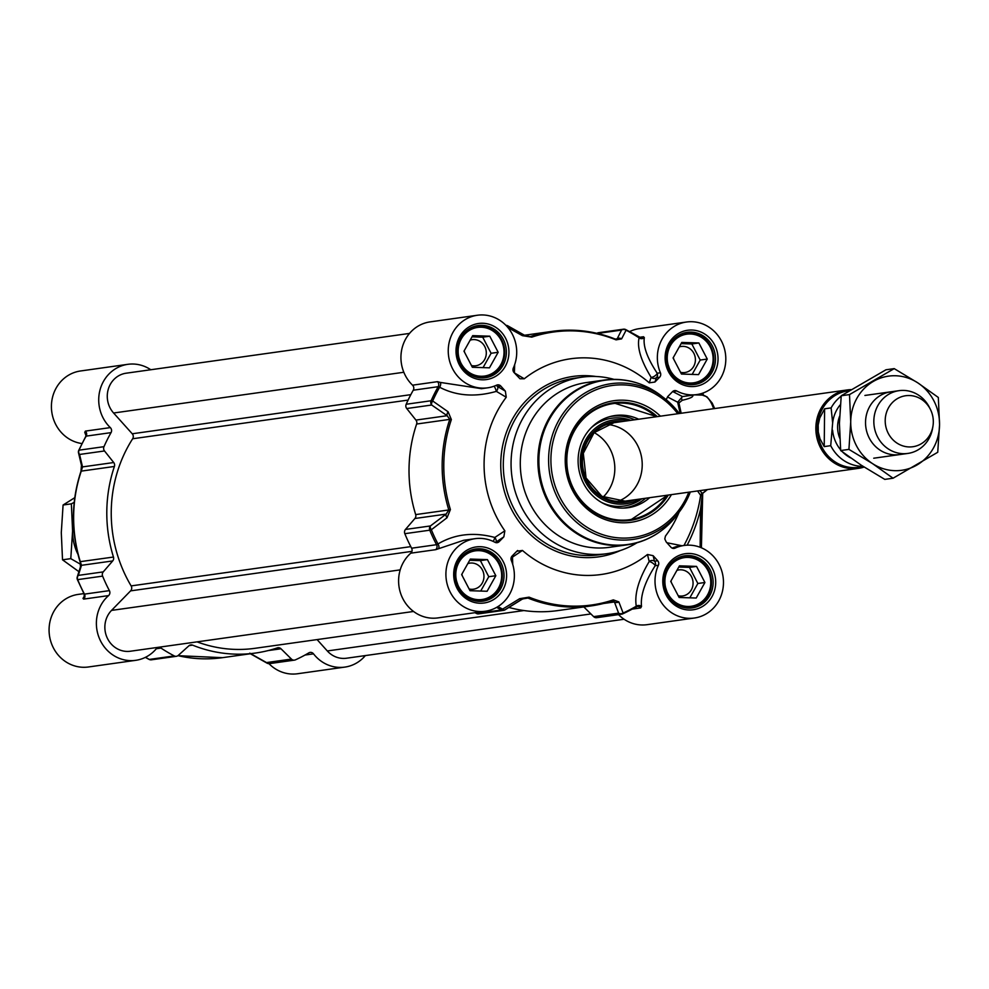 <?xml version="1.0" encoding="UTF-8"?>
<svg xmlns="http://www.w3.org/2000/svg" width="989" height="989" viewBox="0 0 989 989"><rect width="100%" height="100%" fill="white"/><g stroke="black" fill="none" stroke-linecap="round" stroke-linejoin="round"><path stroke-width="1.48" d="M73.458 522.241A47.534 44.344 82 0 0 72.593 531.031A47.534 44.344 82 0 0 77.958 554.297M80.566 564.286L70.788 558.649L72.593 531.031L71.356 503.846L74.2 502.338M74.768 497.69L63.086 505.008L61.293 532.626L62.517 559.811L78.91 571.679M71.356 503.846L63.086 505.008M70.788 558.649L62.517 559.811M894.921 391.57A31.685 29.571 82 0 0 865.857 427.322A31.685 29.571 82 0 0 903.649 453.691M872.508 463.594A47.534 44.344 82 0 0 916.914 465.028A47.534 44.344 82 0 0 939.55 424.652A47.534 44.344 82 0 0 917.78 382.842A47.534 44.344 82 0 0 873.361 381.395A47.534 44.344 82 0 0 850.725 421.771A47.534 44.344 82 0 0 872.508 463.594L848.933 449.389L850.725 421.771L849.502 394.586L894.204 368.625L917.78 382.842L938.326 397.467L939.55 424.652L937.745 452.27L893.055 478.219L872.508 463.594M894.204 368.625L885.934 369.787L841.231 395.748L839.426 423.366L840.662 450.551L861.209 465.176L884.784 479.381L893.055 478.219M849.502 394.586L841.231 395.748M848.933 449.389L840.662 450.551M413.563 611.462L130.363 651.232A23.773 22.178 -98 0 1 107.183 637.856A23.773 22.178 -98 0 1 111.534 610.398L130.597 590.866A3.956 3.696 82 0 0 131.129 585.908A133.898 124.923 -98 0 1 132.662 438.757A3.956 3.696 82 0 0 132.242 433.775L113.599 413.006A23.773 22.178 -98 0 1 108.419 388.764A23.773 22.178 -98 0 1 126.172 373.199L409.52 333.417M523.91 610.547L254.952 648.314A133.898 124.923 -98 0 1 197.071 641.861M624.096 619.25L346.496 658.229A23.773 22.178 -98 0 1 327.31 650.96L317.098 639.586M832.651 422.909L830.723 445.68L824.22 446.595L820.029 438.893L818.286 432.02L818.187 424.986L819.757 418.013L824.616 408.816L831.119 407.901L832.651 422.909A33.873 31.599 -98 0 1 840.341 404.711M824.22 446.595L824.616 408.816M849.291 390.643L848.105 390.816A38.62 36.037 82 0 0 817.396 427.891A38.62 36.037 82 0 0 858.848 467.315L863.496 466.66M850.985 389.604A39.609 36.964 82 0 0 847.363 389.926A39.609 36.964 82 0 0 815.863 427.953A39.609 36.964 82 0 0 858.378 468.378A39.609 36.964 82 0 0 864.126 467.068M930.513 409.607L929.598 407.752A31.685 29.571 82 0 0 899.038 390.667A31.685 29.571 82 0 0 873.831 421.091A31.685 29.571 82 0 0 907.853 453.432A31.685 29.571 82 0 0 932.528 428.596L932.887 426.543A25.751 24.02 82 0 0 933.319 422.006A25.751 24.02 82 0 0 930.513 409.607A25.751 24.02 82 0 0 903.587 396.132A25.751 24.02 82 0 0 885.204 420.449A25.751 24.02 82 0 0 906.851 446.768A25.751 24.02 82 0 0 932.887 426.543M78.836 450.737A3.956 3.313 -13 0 0 78.514 452.826A3.956 3.313 -13 0 0 79.577 454.458L104.513 450.959A3.956 3.696 -98 0 1 103.969 446.682A156.472 145.989 -98 0 1 111.052 432.626A3.956 3.696 82 0 0 110.323 427.607A36.642 34.182 -98 0 1 100.112 389.604A36.642 34.182 -98 0 1 127.853 364.323A36.642 34.182 -98 0 1 150.798 369.75M104.513 450.959L113.723 462.531L82.507 466.907L79.577 454.458A3.956 3.696 -98 0 1 79.033 450.18A3.956 0.791 -156.1 0 0 78.761 450.329A3.956 0.791 -156.1 0 0 78.848 450.663M80.183 561.567L80.455 566.821A3.956 3.511 -162.2 0 1 81.481 565.312L112.697 560.936L103.252 571.889L78.316 575.388A3.956 3.536 -162.9 0 0 77.513 579.43L77.674 579.628A3.956 3.696 -98 0 1 78.316 575.388L81.481 565.312L80.307 561.69A138.645 129.349 -98 0 1 81.259 471.123L114.403 466.462A3.956 3.696 82 0 0 113.723 462.531M114.403 466.462A138.645 129.349 82 0 0 113.463 557.042L80.035 561.69C70.874 531.241 71.196 501.102 80.987 471.259A3.956 0.68 -161.3 0 0 81.123 471.53M112.697 560.936A3.956 3.696 82 0 0 113.463 557.042M189.109 645.619L192.583 645.137A3.956 3.696 82 0 0 188.911 645.792L178.267 655.41A3.956 3.696 -98 0 1 174.274 655.917A156.472 145.989 -98 0 1 160.984 648.079A3.956 3.696 82 0 0 156.299 648.759A36.642 34.182 -98 0 1 135.703 660.331A36.642 34.182 -98 0 1 99.419 638.486A36.642 34.182 -98 0 1 108.567 595.601A3.956 3.696 82 0 0 109.396 590.631A156.472 145.989 -98 0 1 102.609 576.13A3.956 3.696 -98 0 1 103.252 571.889M192.583 645.137A138.645 129.349 82 0 0 255.607 653.024A138.645 129.349 82 0 0 277.34 647.882A3.956 3.696 82 0 1 281 648.772L291.434 659.082L266.498 662.581A3.956 2.238 119.3 0 0 267.042 663.149A3.956 2.238 119.3 0 0 267.537 663.31M365.361 655.583A36.642 34.182 -98 0 1 344.802 667.105A36.642 34.182 -98 0 1 313.525 653.853A3.956 3.696 82 0 0 308.852 652.864A156.472 145.989 -98 0 1 295.414 659.848A3.956 3.696 -98 0 1 291.434 659.082M268.971 663.656A36.642 34.182 82 0 0 297.504 673.756L344.802 667.105M83.917 593.598L78.205 594.401A36.642 34.182 82 0 0 49.45 635.445A36.642 34.182 82 0 0 88.404 666.982L135.703 660.331M127.853 364.323L80.554 370.974A36.642 34.182 82 0 0 51.416 407.307A36.642 34.182 82 0 0 81.951 443.554M110.323 427.607L85.388 431.105L84.745 432.354L86.068 435.766M86.191 435.976A3.956 3.499 -20.9 0 0 86.117 433.973A3.956 3.499 -20.9 0 0 86.117 433.961A3.956 3.499 -20.9 0 0 84.745 432.354M85.388 431.105A3.956 3.696 -98 0 1 86.117 436.137L85.783 436.915L86.117 436.137L111.052 432.626M81.457 465.3L80.987 471.259A3.956 0.68 -161.3 0 1 81.259 471.123L82.507 466.907A3.956 3.288 -13.6 0 1 81.457 465.3L78.514 452.826A3.956 3.956 0 0 1 78.761 450.329L85.808 436.322L86.117 433.973M84.56 595.774L83.002 598.419A3.956 3.684 -152 0 0 84.238 597.109L84.139 594.018L77.389 579.603A3.956 3.956 0 0 1 77.278 576.933A3.956 3.536 -162.9 0 0 77.266 576.933L80.455 566.821A3.956 3.511 -162.2 0 0 80.443 566.87M109.396 590.631L84.461 594.129A3.956 3.696 -98 0 1 83.632 599.111L108.567 595.601M84.238 597.109A3.956 3.684 -152 0 0 84.238 597.096A3.956 3.684 -152 0 0 84.386 594.142M83.002 598.419L83.632 599.111M250.378 653.754A3.956 2.201 119.6 0 0 251.082 653.89M495.823 575.722L487.107 591.261L470.022 590.705L461.64 574.609L470.344 559.069L487.441 559.626L495.823 575.722L488.764 576.711L480.382 560.615L469.676 560.269M487.441 559.626L480.382 560.615M480.716 591.051L488.764 576.711M469.107 588.962A13.166 12.288 82 0 0 473.496 589.197A13.166 12.288 82 0 0 483.831 574.448A13.166 12.288 82 0 0 469.837 563.124A13.166 12.288 82 0 0 467.809 563.594M462.382 576.055A13.166 12.288 82 0 0 461.826 574.275M471.061 599.594A25.751 24.02 82 0 0 481.89 600.731A25.751 24.02 82 0 0 502.363 576.006A25.751 24.02 82 0 0 474.72 549.723A25.751 24.02 82 0 0 464.62 553.803M501.67 575.907A24.564 22.908 -98 0 1 467.031 596.033A24.564 22.908 -98 0 1 467.476 553.568A24.564 22.908 -98 0 1 501.67 575.907M498.159 352.282L489.456 367.834L472.359 367.278L463.977 351.182L472.693 335.642L489.778 336.186L498.159 352.282L491.1 353.283L482.719 337.187L472.013 336.841M489.778 336.186L482.719 337.187M483.065 367.624L491.1 353.283M471.444 365.534A13.166 12.288 82 0 0 475.833 365.757A13.166 12.288 82 0 0 486.168 351.021A13.166 12.288 82 0 0 472.173 339.684A13.166 12.288 82 0 0 470.146 340.167M464.731 352.616A13.166 12.288 82 0 0 464.162 350.835M473.397 376.166A25.751 24.02 82 0 0 484.227 377.291A25.751 24.02 82 0 0 504.699 352.566A25.751 24.02 82 0 0 477.069 326.296A25.751 24.02 82 0 0 466.969 330.363M504.019 352.48A24.564 22.908 -98 0 1 469.379 372.593A24.564 22.908 -98 0 1 469.824 330.128A24.564 22.908 -98 0 1 504.019 352.48M704.922 582.496L696.207 598.036L679.122 597.48L670.74 581.384L679.443 565.844L696.54 566.4L704.922 582.496L697.863 583.485L689.481 567.389L678.775 567.043M696.54 566.4L689.481 567.389M689.815 597.826L697.863 583.485M678.207 595.737A13.166 12.288 82 0 0 682.595 595.971A13.166 12.288 82 0 0 692.93 581.223A13.166 12.288 82 0 0 678.936 569.899A13.166 12.288 82 0 0 676.909 570.369M671.482 582.83A13.166 12.288 82 0 0 670.925 581.05M680.16 606.368A25.751 24.02 82 0 0 690.99 607.506A25.751 24.02 82 0 0 711.462 582.781A25.751 24.02 82 0 0 683.819 556.498A25.751 24.02 82 0 0 673.719 560.578M710.77 582.682A24.564 22.908 -98 0 1 676.13 602.808A24.564 22.908 -98 0 1 676.575 560.343A24.564 22.908 -98 0 1 710.77 582.682M707.259 359.056L698.543 374.608L681.458 374.052L673.076 357.956L681.792 342.417L698.877 342.973L707.259 359.056L700.2 360.058L691.818 343.962L681.112 343.616M698.877 342.973L691.818 343.962M692.164 374.398L700.2 360.058M680.543 372.309A13.166 12.288 82 0 0 684.932 372.532A13.166 12.288 82 0 0 695.267 357.795A13.166 12.288 82 0 0 681.273 346.459A13.166 12.288 82 0 0 679.245 346.941M673.83 359.39A13.166 12.288 82 0 0 673.262 357.61M682.497 382.941A25.751 24.02 82 0 0 693.326 384.066A25.751 24.02 82 0 0 713.798 359.353A25.751 24.02 82 0 0 686.168 333.07A25.751 24.02 82 0 0 676.068 337.138M713.118 359.254A24.564 22.908 -98 0 1 678.479 379.368A24.564 22.908 -98 0 1 678.924 336.903A24.564 22.908 -98 0 1 713.118 359.254M474.992 612.698A156.472 145.989 82 0 0 476.488 613.489A3.956 3.696 82 0 0 478.614 613.86L503.549 610.361A3.956 3.696 82 0 0 504.81 609.929M494.154 386.167A3.956 0.655 -111.9 0 1 496.354 391.372A25343.953 3389.315 24.8 0 0 506.244 397.244A108.938 101.632 82 0 0 504.847 530.833A25343.953 5999.41 155.9 0 0 494.821 537.46C473.805 531.835 454.853 533.998 437.966 543.95A155.644 145.21 -98 0 1 431.34 529.745L447.003 517.779A3.956 2.077 -127.1 0 1 446.126 514.119L430.4 525.95A3.956 3.696 82 0 0 429.77 530.191L431.34 529.745A3.956 2.102 -126.9 0 1 430.4 525.95L405.465 529.449A3.956 3.696 82 0 0 404.822 533.689A156.472 145.989 82 0 0 411.609 548.203A3.956 3.696 -98 0 1 410.781 553.172A36.642 34.182 82 0 0 401.633 596.046A36.642 34.182 82 0 0 437.929 617.902L485.24 611.251A36.642 34.182 -98 0 1 446.286 579.727A36.642 34.182 -98 0 1 475.041 538.684A36.642 34.182 -98 0 1 494.97 542.293A3.956 3.696 82 0 0 499.161 541.638L495.971 542.096A3.956 2.201 56.4 0 0 494.821 537.46A3.956 0.828 -68.1 0 1 493.239 541.428M405.465 529.449L414.91 518.496L446.126 514.119L448.821 509.953L450.415 509.582A137.817 128.582 -98 0 1 451.367 419.546L448.116 411.795L432.688 400.99A3.956 0.791 -156.1 0 0 431.117 400.743A3.956 3.696 82 0 0 431.674 405.02A3.956 2.324 -55.5 0 1 432.688 400.99A155.644 145.21 -98 0 1 439.611 387.231C456.386 395.983 475.313 397.355 496.354 391.372A3.956 2.398 120.8 0 0 497.591 386.514A3.956 3.696 82 0 0 495.959 385.45M448.116 411.795A3.956 2.299 -55.2 0 0 447.152 415.714L415.936 420.09L406.739 408.531L431.674 405.02L447.152 415.714L449.772 419.373A138.645 129.349 82 0 0 448.821 509.953L415.677 514.601A3.956 3.696 -98 0 1 414.91 518.496M415.677 514.601A138.645 129.349 -98 0 1 416.629 424.034L449.772 419.373A3.956 0.68 -161.3 0 1 451.367 419.546M415.936 420.09A3.956 3.696 -98 0 1 416.629 424.034M500.793 386.069L505.367 391.162A27980.034 8169.622 -135.7 0 0 497.591 386.514L500.793 386.069A3.956 3.696 82 0 0 496.614 385.154A36.642 34.182 -98 0 1 487.577 387.824A36.642 34.182 -98 0 1 448.623 356.287A36.642 34.182 -98 0 1 477.39 315.244L430.079 321.895A36.642 34.182 82 0 0 402.325 347.176A36.642 34.182 82 0 0 412.537 385.178A3.956 3.696 -98 0 1 413.266 390.198A156.472 145.989 82 0 0 406.182 404.254A3.956 3.696 82 0 0 406.739 408.531M639.154 337.608A3.956 3.696 82 0 0 641.28 337.991L625.802 329.609A3.956 3.956 0 0 0 623.429 329.201A3.956 3.696 82 0 0 621.549 330.079A3.956 3.597 26.3 0 1 626.086 330.202A3.956 1.187 -62.5 0 0 625.802 329.609A3.956 1.187 -62.5 0 0 625.543 329.572A3.956 3.696 82 0 0 623.429 329.201L598.493 332.7A3.956 3.696 82 0 0 596.948 333.318M660.405 372.779L657.203 373.236A3.956 1.508 -33.7 0 1 654.693 376.043A3.956 1.508 -33.7 0 1 651.121 377.316A3.956 3.622 -161.2 0 0 656.424 377.674L659.614 377.229A3.956 3.696 82 0 0 660.405 372.779A36.642 34.182 -98 0 1 686.49 322.018L639.178 328.669A36.642 34.182 82 0 0 629.536 331.624M618.533 614.614A36.642 34.182 82 0 0 647.029 624.677L694.34 618.026A36.642 34.182 -98 0 1 661.703 602.919A36.642 34.182 -98 0 1 658.39 565.263A3.956 3.696 82 0 0 657.697 560.763L654.495 561.22A3.956 3.424 -13.9 0 0 649.192 561.542A3.956 1.15 -146.4 0 1 652.74 563.137A3.956 1.15 -146.4 0 1 655.188 565.708A3.956 3.696 82 0 0 654.495 561.22A27980.034 8169.622 -135.7 0 0 653.123 555.682L647.474 554.483A25343.953 995.157 72.4 0 1 649.192 561.542C638.622 579.294 634.32 594.179 636.273 606.208L636.014 606.937A156.472 145.989 82 0 1 622.823 613.798M632.28 609.1L640.674 607.914L641.515 606.48A3.956 3.338 172.4 0 0 636.273 606.208A155.644 145.21 -98 0 1 623.119 613.032L618.842 601.893A3.956 3.387 159.3 0 1 614.429 601.955L618.595 613.143L593.647 616.642A3.956 3.696 82 0 0 596.688 617.692L621.624 614.181A3.956 3.696 82 0 0 622.563 613.909A3.956 1.372 -114.3 0 0 622.699 613.872A3.956 1.372 -114.3 0 0 623.119 613.032A3.956 3.4 159.9 0 1 618.595 613.143A3.956 3.696 82 0 0 621.624 614.181A3.956 3.956 0 0 0 622.699 613.872L637.299 606.48A3.956 3.696 82 0 0 636.261 606.801M593.647 616.642L583.819 606.937M522.34 598.975A3.956 2.003 -121.9 0 1 522.007 599.297L505.082 609.805A3.956 2.04 -121.8 0 1 502.622 609.125A3.956 1.187 117.5 0 1 501.435 609.99A3.956 3.696 82 0 0 503.549 610.361A3.956 3.956 0 0 0 505.082 609.805A3.956 2.04 -121.8 0 1 505.082 609.805A3.956 2.04 -121.8 0 0 505.428 609.484L522.34 598.975L527.941 598.048A138.645 129.349 82 0 0 590.977 605.936L557.833 610.584A138.645 129.349 -98 0 1 508.89 607.444M701.275 547.733L701.807 509.286L700.533 509.174L700.138 547.276M701.683 509.323L702.165 495.625L700.533 509.174A150.711 140.611 82 0 1 687.132 545.186M706.467 489.703A49.512 17.592 91.9 0 1 702.153 493.35L701.621 495.613L700.632 495.316A1.978 1.916 124.5 0 1 701.98 493.696A1.978 1.768 -129.8 0 0 702.684 493.363L707.419 489.58M699.878 490.631L702.153 493.35A1.978 1.817 64.2 0 0 702.944 493.177M681.174 413.254L678.924 402.931L682.299 400.273C691.138 398.233 694.414 396.428 692.139 394.846M682.299 400.273A1.978 1.063 84.4 0 1 681.619 398.122A1.978 1.063 84.4 0 1 682.472 396.564L677.663 402.202A1.978 1.644 172.6 0 0 678.924 402.931M667.612 396.7A3.956 3.733 -168.9 0 0 667.921 397.17L677.663 402.202L680.16 413.402M697.542 490.964L700.632 495.316A147.386 137.496 -98 0 1 683.955 545.483M686.49 322.018A36.642 34.182 -98 0 1 725.432 353.555A36.642 34.182 -98 0 1 696.676 394.599L682.472 396.564L672.743 391.545L676.748 390.989A3.956 3.696 82 0 0 672.557 391.632L667.686 396.626L666.215 399.704M659.614 377.229L654.941 382.026A27980.034 5892.116 -41.9 0 0 656.424 377.674A3.956 3.696 82 0 0 657.203 373.236C647.263 358.067 642.974 346.212 644.334 337.632L643.518 336.742L638.981 337.373M696.676 394.599A36.642 34.182 -98 0 1 676.748 390.989M644.334 337.632A3.956 3.56 10.7 0 1 639.092 337.867L639.092 337.867C636.916 347.51 640.934 360.664 651.121 377.316A25343.953 79.812 108.9 0 1 649.266 382.842L654.941 382.026M649.266 382.842A108.938 101.632 82 0 0 524.257 378.787A25343.953 16035.386 -110.4 0 0 514.404 372.878A3.956 2.547 13 0 1 514.354 372.878M477.39 315.244A36.642 34.182 -98 0 1 510.027 330.363A36.642 34.182 -98 0 1 513.34 368.019A3.956 3.696 82 0 0 514.02 372.507L519.991 378.762L524.257 378.787M506.244 397.244L505.367 391.162M495.477 542.516A3.956 3.696 82 0 0 495.971 542.096A27980.034 5892.116 -41.9 0 0 503.846 536.854L504.847 530.833M503.846 536.854L499.161 541.638M511.338 557.19A3.956 2.188 169.2 0 1 512.475 557.116A25343.953 15120.042 -63.6 0 0 522.452 550.44L516.777 551.256L512.104 556.053A3.956 3.696 82 0 0 511.325 560.491A36.642 34.182 -98 0 1 485.24 611.251M517.717 550.49L516.777 551.256M522.452 550.44A108.938 101.632 82 0 0 647.474 554.483M653.123 555.682L657.697 560.763M679.023 512.364A108.938 101.632 82 0 1 665.461 536.05L664.781 538.931L666.166 541.898L670.925 547.214A3.956 3.696 82 0 0 675.104 548.129A36.642 34.182 -98 0 1 684.141 545.458A36.642 34.182 -98 0 1 723.095 576.995A36.642 34.182 -98 0 1 694.34 618.026M614.008 379.368A89.134 83.15 82 0 0 581.94 377.18A89.134 83.15 82 0 0 511.066 462.753A89.134 83.15 82 0 0 606.727 553.716A89.134 83.15 82 0 0 636.953 542.788M641.515 606.48C640.34 595.576 644.902 581.989 655.188 565.708L658.39 565.263M612.871 600.743L612.797 600.768A3.956 1.409 -108.6 0 0 613.328 599.878A137.817 128.582 -98 0 1 529.066 597.158L519.658 598.679L502.622 609.125A155.644 145.21 -98 0 1 497.962 606.578M612.71 600.793A3.956 1.409 -108.6 0 0 612.797 600.768L590.977 605.936A138.645 129.349 82 0 0 612.71 600.793L614.429 601.955L603.488 603.5M618.842 601.893L613.328 599.878M525.74 597.888L522.007 599.297A3.956 2.003 -121.9 0 1 519.658 598.679M512.735 564.447L512.475 557.116A3.956 2.201 56.4 0 0 511.733 556.486M672.112 548.104L676.624 546.509M410.781 553.172L435.716 549.674L463.73 540.266L475.041 538.684M435.716 549.674A3.956 3.696 82 0 0 436.557 544.692L437.966 543.95A3.956 2.139 -118.9 0 1 438.547 548.499M447.003 517.779L450.415 509.582M413.266 390.198L438.201 386.699L439.611 387.231A3.956 2.324 -63.9 0 0 440.29 382.422L437.484 381.667L412.537 385.178M481.519 388.677L440.29 382.422M514.379 372.902A3.956 2.398 120.8 0 0 514.404 372.878L514.651 364.694M506.393 325.838A3.956 2.238 -60.7 0 1 507.839 325.851A3.956 2.238 -60.7 0 1 508.383 326.419M507.95 327.606L522.415 335.667A3.956 2.201 -60.4 0 1 524.566 335.271A3.956 2.201 -60.4 0 1 525.097 335.84L530.005 336.619M522.415 335.667L531.798 337.138A137.817 128.582 -98 0 1 616.048 339.857L621.599 338.881L626.086 330.202A155.644 145.21 -98 0 1 639.092 337.867M597.541 333.454L621.549 330.079L617.185 338.819A3.956 3.585 26.9 0 1 621.599 338.881M616.048 339.857A3.956 1.261 -68 0 0 615.677 339.239A3.956 1.261 -68 0 0 615.455 339.215L617.185 338.819L616.79 339.499M681.99 545.755L666.907 542.738M668.304 495.069A59.427 55.433 -98 0 1 630.129 520.424A59.427 55.433 -98 0 1 566.363 459.786A59.427 55.433 -98 0 1 613.613 402.746A59.427 55.433 -98 0 1 657.277 416.604M660.417 416.171A61.405 57.288 82 0 0 577.403 422.773A61.405 57.288 82 0 0 589.815 511.14A61.405 57.288 82 0 0 671.432 494.624M631.303 381.42A83.187 77.612 82 0 0 604.056 380.085L586.44 382.558A83.187 77.612 82 0 0 520.288 462.419A83.187 77.612 82 0 0 609.57 547.313L627.187 544.84A83.187 77.612 82 0 0 653.024 536.05M629.857 520.461A59.427 55.433 82 0 0 667.736 495.143L629.857 520.461M656.721 416.69A59.427 55.433 82 0 0 613.328 402.783L656.758 416.678M628.349 420.671A42.391 39.548 82 0 0 581.112 452.678A42.391 39.548 82 0 0 596.651 495.613A42.391 39.548 82 0 0 639.364 499.124M638.659 419.225A46.545 43.429 82 0 0 611.919 416.109A46.545 43.429 82 0 0 578.961 451.553A46.545 43.429 82 0 0 624.825 508.037A46.545 43.429 82 0 0 649.674 497.677M606.962 424.442A39.609 36.964 -98 0 1 642.22 465.127A39.609 36.964 -98 0 1 617.766 501.386M603.203 497.059A39.609 36.964 82 0 0 614.824 468.971A39.609 36.964 82 0 0 594.154 432.613M113.599 413.006L403.833 372.26M132.242 433.775L410.818 394.66M132.662 438.757L408.098 400.088M131.129 585.908L410.794 546.633M130.597 590.866L411.931 551.368M111.534 610.398L400.199 569.874M327.31 650.96L590.915 613.946M839.612 416.27A28.322 26.431 82 0 0 837.609 426.716A28.322 26.431 82 0 0 839.748 438.226M850.466 457.833A33.873 31.599 -98 0 1 842.813 452.196M840.588 449.76A33.873 31.599 -98 0 1 832.577 430.203M830.723 445.68A38.62 36.037 82 0 0 863.076 466.388M841.182 396.169A38.62 36.037 82 0 0 831.119 407.901M305.032 655.039L313.525 653.853M103.969 446.682L79.033 450.18A156.472 145.989 -98 0 1 86.117 436.137M84.461 594.129A156.472 145.989 -98 0 1 77.674 579.628L102.609 576.13M156.324 648.735L160.984 648.079M145.346 657.376L149.079 659.391A3.956 3.956 0 0 0 151.465 659.799A3.956 3.696 -98 0 1 149.339 659.428A3.956 1.187 117.5 0 1 149.079 659.391A3.956 1.187 117.5 0 1 148.894 659.193M174.274 655.917L149.339 659.428A156.472 145.989 -98 0 1 145.457 657.326M177.933 655.682L222.463 657.673A138.645 129.349 -98 0 1 177.971 655.658M250.328 653.717L267.042 663.149A3.956 3.956 0 0 0 269.527 663.619A3.956 3.696 -98 0 1 266.498 662.581L249.797 653.16M268.106 650.589L281 648.772M454.829 574.275A26.344 24.577 -98 0 1 475.771 548.982A26.344 24.577 -98 0 1 504.044 575.87A26.344 24.577 -98 0 1 483.102 601.151A26.344 24.577 -98 0 1 454.829 574.275M457.165 350.835A26.344 24.577 -98 0 1 478.107 325.542A26.344 24.577 -98 0 1 506.38 352.43A26.344 24.577 -98 0 1 485.438 377.724A26.344 24.577 -98 0 1 457.165 350.835M666.265 357.61A26.344 24.577 -98 0 1 687.207 332.316A26.344 24.577 -98 0 1 715.48 359.205A26.344 24.577 -98 0 1 694.538 384.498A26.344 24.577 -98 0 1 666.265 357.61M663.928 581.05A26.344 24.577 -98 0 1 684.87 555.756A26.344 24.577 -98 0 1 713.143 582.645A26.344 24.577 -98 0 1 692.201 607.926A26.344 24.577 -98 0 1 663.928 581.05M702.042 495.613L702.338 493.585M714.379 408.593A47.534 16.887 -88.1 0 0 709.434 400.038M714.664 408.556L712.191 403.067L706.962 396.812L702.462 395.118A1.978 1.854 94.3 0 0 702.388 395.118A49.512 17.592 91.9 0 1 713.65 408.692M703.031 395.18A3.956 1.409 91.9 0 1 702.895 393.387L702.351 393.263M701.757 393.461A1.978 0.705 -88.1 0 0 702.388 395.118L694.76 394.871M508.939 352.393A28.322 26.431 82 0 0 469.503 326.617A28.322 26.431 82 0 0 468.996 375.597A28.322 26.431 82 0 0 508.939 352.393M718.039 359.168A28.322 26.431 82 0 0 678.602 333.392A28.322 26.431 82 0 0 678.095 382.372A28.322 26.431 82 0 0 718.039 359.168M506.603 575.833A28.322 26.431 82 0 0 467.167 550.057A28.322 26.431 82 0 0 466.66 599.025A28.322 26.431 82 0 0 506.603 575.833M595.86 376.488A91.112 85.005 82 0 0 500.743 463.878A91.112 85.005 82 0 0 620.301 550.552M715.702 582.608A28.322 26.431 82 0 0 676.266 556.832A28.322 26.431 82 0 0 675.759 605.8A28.322 26.431 82 0 0 715.702 582.608M606.727 553.716L598.963 554.804A89.134 83.15 -98 0 1 503.302 463.841A89.134 83.15 -98 0 1 574.176 378.28L581.94 377.18M640.674 607.914A3.956 3.696 82 0 0 637.299 606.48M529.066 597.158A3.956 1.261 112 0 1 527.941 598.048L523.008 598.741M496.639 607.37A156.472 145.989 82 0 0 501.435 609.99L476.488 613.489M675.104 548.129L673.101 548.413M404.822 533.689L429.77 530.191A156.472 145.989 82 0 0 436.557 544.692L411.609 548.203M437.484 381.667A3.956 3.696 82 0 1 438.201 386.699A156.472 145.989 82 0 0 431.117 400.743L406.182 404.254M507.345 325.69A3.956 3.696 82 0 0 505.923 325.344A3.956 3.956 0 0 1 507.839 325.851L524.566 335.283L530.03 336.619M615.455 339.215A138.645 129.349 82 0 0 552.418 331.327A138.645 129.349 82 0 0 530.685 336.458A3.956 1.409 71.4 0 1 531.798 337.138M641.28 337.991A3.956 3.696 82 0 0 643.518 336.742M638.832 337.422A156.472 145.989 82 0 0 625.988 329.807M617.185 338.819L615.319 339.091M530.685 336.458L529.263 336.668M677.774 413.736A76.722 71.579 82 0 0 598.654 388.788A76.722 71.579 82 0 0 550.91 459.168A76.722 71.579 82 0 0 608.186 536.236A76.722 71.579 82 0 0 688.789 492.188M604.056 380.085A83.187 77.612 82 0 0 537.905 459.947A83.187 77.612 82 0 0 627.187 544.84C647.993 541.589 664.88 531.303 677.848 513.971A82.915 77.365 82 0 1 591.063 540.105A82.915 77.365 82 0 1 538.881 459.848A82.915 77.365 82 0 1 581.211 387.849A82.915 77.365 82 0 1 661.245 395.798C644.024 382.718 624.949 377.477 604.056 380.085M661.245 395.798L679.307 413.513A78.626 73.359 82 0 0 664.633 398.443A78.626 73.359 82 0 0 588.739 390.902A78.626 73.359 82 0 0 548.598 459.18A78.626 73.359 82 0 0 598.073 535.284A78.626 73.359 82 0 0 680.37 510.509A78.626 73.359 82 0 0 690.322 491.978L677.848 513.971M623.453 421.363A40.796 38.064 82 0 0 582.558 453.024A40.796 38.064 82 0 0 595.687 492.794A40.796 38.064 82 0 0 634.468 499.816M656.016 416.789A58.623 54.692 82 0 0 567.896 448.932A58.623 54.692 82 0 0 600.471 515.207A58.623 54.692 82 0 0 667.031 495.242M615.146 422.526A39.634 36.976 82 0 0 583.127 453.345A39.634 36.976 82 0 0 626.161 500.978M601.423 502.387A44.332 41.365 82 0 0 641.861 498.777M630.834 420.325A44.332 41.365 82 0 0 590.977 427.977M634.629 419.793A46.26 43.157 82 0 0 610.188 416.542M623.045 508.111A46.26 43.157 82 0 0 645.644 498.246M624.961 501.151L858.378 468.378M613.946 422.699L847.363 389.926M873.732 458.216L907.853 453.432M864.918 395.452L899.038 390.667M294.475 660.12L269.527 663.619M151.465 659.799L176.401 656.3M255.607 653.024L222.463 657.673M477.91 601.287L481.89 600.731M470.739 550.292L474.72 549.723M480.246 377.847L484.227 377.291M473.088 326.852L477.069 326.296M687.009 608.062L690.99 607.506M679.839 557.067L683.819 556.498M689.345 384.622L693.326 384.066M682.187 333.627L686.168 333.07M702.697 493.35L701.411 547.795M703.031 393.029L703.364 395.563M485.438 377.724C475.808 378.7 467.97 375.004 461.95 366.622L457.363 353.098C457.536 337.917 464.459 328.731 478.107 325.542M694.538 384.498C684.907 385.475 677.069 381.779 671.049 373.397L666.462 359.872C666.635 344.691 673.558 335.518 687.207 332.316M692.201 607.926C682.558 608.915 674.733 605.206 668.712 596.837L664.126 583.3C664.299 568.131 671.21 558.946 684.87 555.756M483.102 601.151C473.459 602.128 465.634 598.432 459.613 590.062L455.027 576.525C455.2 561.356 462.11 552.171 475.771 548.982M676.612 546.521L684.141 545.458M524.504 335.246L552.418 331.327C574.028 328.385 595.118 331.018 615.677 339.239L616.815 339.487M481.309 388.702L487.577 387.824M625.073 501.139L601.856 496.293L586.044 477.934L583.312 453.308L594.08 432.688L614.045 422.674"/></g></svg>
